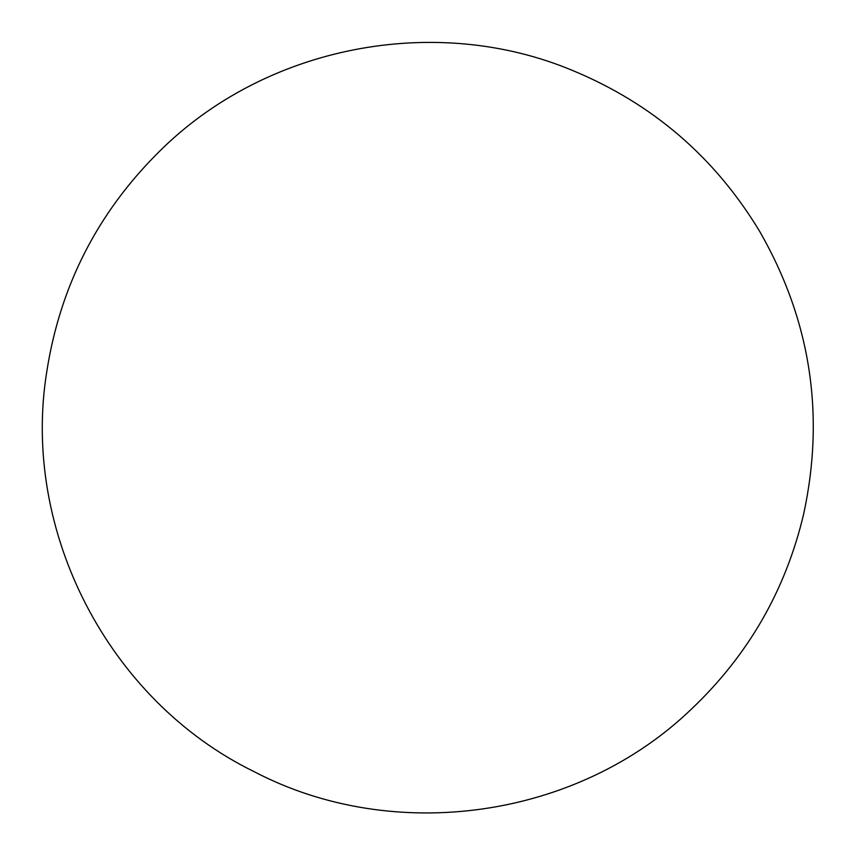 <?xml version="1.0" encoding="UTF-8"?>
<svg xmlns="http://www.w3.org/2000/svg" width="856" height="856" viewBox="0 0 856 856"><rect width="100%" height="100%" fill="white"/><g stroke="black" fill="none" stroke-linecap="round" stroke-linejoin="round"><path stroke-width="1.28" d="M803.72 513.782C785.755 589.955 748.379 655.011 691.595 708.939C577.682 818.689 394.06 844.968 253.911 771.545C108.487 700.518 20.833 531.03 46.812 371.418C60.155 286.065 97.498 212.919 158.82 152.004C264.665 46.149 434.516 12.68 572.632 70.502C652.721 103.726 715.135 157.472 759.871 231.73C810.525 320.176 825.141 414.186 803.72 513.782C785.755 589.955 748.379 655.011 691.595 708.939C577.682 818.689 394.06 844.968 253.911 771.545C108.487 700.518 20.833 531.03 46.812 371.418C60.155 286.065 97.498 212.919 158.82 152.004C264.665 46.149 434.516 12.68 572.632 70.502C652.721 103.726 715.135 157.472 759.871 231.73C810.525 320.176 825.141 414.186 803.72 513.782"/></g></svg>
